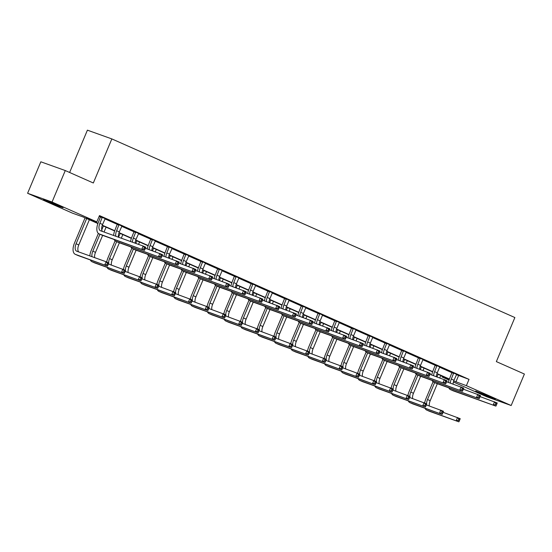 <?xml version="1.0" encoding="UTF-8"?>
<svg xmlns="http://www.w3.org/2000/svg" width="552" height="552" viewBox="0 0 552 552"><rect width="100%" height="100%" fill="white"/><g stroke="black" fill="none" stroke-linecap="round" stroke-linejoin="round"><path stroke-width="0.83" d="M58.381 205.441L63.059 207.724L57.967 205.91L43.408 199.465L58.381 205.441M490.693 397.047L495.365 399.331L490.273 397.516L475.714 391.071L490.693 397.047M69.621 172.479L87.409 130.162L111.849 138.918L514.871 317.545L496.351 361.608L524.4 374.042L511.166 405.52L486.726 396.764L453.399 381.991M449.059 380.073L441.938 376.912L449.245 379.528M442.255 376.167L441.938 376.912M97.904 223.546L82.855 216.874L72.388 213.127L27.6 193.276L52.047 202.032L96.828 221.883L86.36 218.13L98.001 223.291M52.047 202.032L65.274 170.554L40.834 161.798L27.6 193.276M121.895 226.037L117.355 224.057M155.36 240.872L150.827 238.892M188.832 255.707L184.292 253.727M222.297 270.535L217.764 268.562M255.769 285.37L251.236 283.39M289.234 300.205L284.701 298.225M322.706 315.04L318.173 313.06M356.178 329.875L351.638 327.895M389.643 344.703L385.11 342.73M423.115 359.538L418.575 357.565M456.58 374.373L452.047 372.393M99.16 216.336L100.602 216.97M104.921 218.889L117.335 224.388M121.654 226.306L134.067 231.805M138.386 233.724L150.806 239.223M155.126 241.141L167.539 246.64M171.858 248.559L184.271 254.058M188.591 255.976L201.004 261.475M202.053 272.833A6.831 3.505 -66.1 0 1 202.977 268.99L205.33 263.38L217.743 268.893M218.785 280.25A6.831 3.505 -66.1 0 1 219.71 276.407L222.07 270.797L234.476 276.31M235.525 287.661A6.831 3.505 -66.1 0 1 236.442 283.825L238.802 278.215L251.208 283.728M252.257 295.078A6.831 3.505 -66.1 0 1 253.175 291.242L255.535 285.625L267.948 291.145M268.99 302.496A6.831 3.505 -66.1 0 1 269.914 298.66L272.267 293.043L284.68 298.563M285.722 309.913A6.831 3.505 -66.1 0 1 286.647 306.07L289.007 300.46L301.413 305.974M302.462 317.331A6.831 3.505 -66.1 0 1 303.379 313.488L305.739 307.878L318.145 313.391M319.194 324.748A6.831 3.505 -66.1 0 1 320.119 320.905L322.471 315.295L334.885 320.809M335.926 332.166A6.831 3.505 -66.1 0 1 336.851 328.323L339.211 322.713L351.617 328.226M352.666 339.583A6.831 3.505 -66.1 0 1 353.584 335.74L355.943 330.13L368.35 335.644M369.398 347.001A6.831 3.505 -66.1 0 1 370.316 343.158L372.676 337.548L385.089 343.061M386.131 354.418A6.831 3.505 -66.1 0 1 387.055 350.575L389.408 344.965L401.821 350.479M402.863 361.836A6.831 3.505 -66.1 0 1 403.788 357.993L406.148 352.383L418.554 357.896M419.603 369.247A6.831 3.505 -66.1 0 1 420.521 365.41L422.88 359.8L435.286 365.314M436.335 376.664A6.831 3.505 -66.1 0 1 437.253 372.828L439.613 367.218L452.026 372.731M456.345 374.642L469.027 379.376L99.477 215.584L96.828 221.883M439.847 366.956L435.314 364.976M406.375 352.121L401.842 350.147M372.911 337.293L368.37 335.312M339.439 322.458L334.905 320.477M305.974 307.623L301.433 305.642M272.502 292.788L267.968 290.807M239.037 277.953L234.496 275.979M205.565 263.118L201.031 261.144M172.093 248.29L167.56 246.309M138.628 233.455L134.095 231.474M105.156 218.62L100.623 216.639M65.274 170.554L93.329 182.988L111.849 138.918M469.027 379.376L466.385 385.669L511.166 405.52M449.328 379.3L436.894 373.787M432.596 371.882L420.162 366.369M415.856 364.465L403.429 358.952M399.124 357.047L386.69 351.541M382.391 349.63L369.957 344.124M365.659 342.212L353.225 336.706M348.919 334.795L336.485 329.289M332.187 327.377L319.753 321.871M315.454 319.967L303.02 314.454M298.715 312.549L286.288 307.036M281.982 305.132L269.548 299.619M265.25 297.714L252.816 292.201M248.517 290.297L236.083 284.784M231.778 282.879L219.344 277.366M215.045 275.462L202.612 269.956M198.313 268.044L185.879 262.538M181.573 260.627L169.147 255.121M164.841 253.209L152.407 247.703M148.108 245.792L135.675 240.286M131.376 238.381L118.942 232.868M114.637 230.964L102.203 225.451M453.716 380.949L466.385 385.669M102.292 225.195L114.733 230.708M119.032 232.613L131.466 238.126M135.764 240.023L148.205 245.543M152.497 247.441L164.938 252.954M169.229 254.858L181.67 260.371M185.969 262.276L198.409 267.789M202.701 269.693L215.142 275.207M219.434 277.111L231.874 282.624M236.173 284.528L248.607 290.041M252.906 291.946L265.346 297.459M269.638 299.363L282.079 304.876M286.371 306.781L298.811 312.294M303.11 314.198L315.551 319.712M319.843 321.609L332.283 327.129M336.575 329.026L349.016 334.54M353.314 336.444L365.748 341.957M370.047 343.861L382.488 349.375M386.779 351.279L399.22 356.792M403.512 358.697L415.953 364.21M420.251 366.114L432.692 371.627M436.984 373.531L449.425 379.045M458.56 375.622L455.911 381.922M453.696 372.986L451.308 379.051A6.831 3.505 -66.1 0 0 450.384 383.122M456.649 374.297L453.992 380.245A6.831 3.505 -66.1 0 0 453.068 384.082M448.472 382.439A10.246 5.251 113.9 0 1 449.659 378.465L452.053 372.296M480.081 396.605L497.228 402.974L496.883 403.871L495.813 403.395L495.282 404.651L496.351 405.127L496.883 403.871M496.351 405.127L495.903 406.12L453.323 390.871A10.246 5.251 113.9 0 1 453.144 390.795A10.246 5.251 113.9 0 1 452.964 390.706M495.903 406.12L450.646 389.677A10.246 5.251 113.9 0 1 450.46 389.608A10.246 5.251 113.9 0 1 448.824 387.835M495.282 404.651L493.219 404.933L494.544 401.787L495.813 403.395M453.668 373.442L452.019 372.848M424.667 402.932A10.246 5.251 113.9 0 1 425.861 398.91L433.065 381.777M440.779 375.512L439.772 377.899M437.329 383.716L430.194 400.69A6.831 3.505 -66.1 0 0 429.352 405.982M438.095 374.318L437.011 376.906M434.624 382.584L427.51 399.503A6.831 3.505 -66.1 0 0 426.586 403.781M426.599 404.23A6.831 3.505 -66.1 0 0 426.724 405.037M443.077 412.316L460.216 418.685L459.871 419.582L458.802 419.106L458.27 420.369L459.34 420.845L459.871 419.582M459.34 420.845L458.891 421.838L429.525 411.316A10.246 5.251 113.9 0 1 429.346 411.24A10.246 5.251 113.9 0 1 429.166 411.157M458.891 421.838L426.848 410.129A10.246 5.251 113.9 0 1 426.661 410.053A10.246 5.251 113.9 0 1 425.026 408.28M458.27 420.369L456.207 420.645L457.532 417.498L458.802 419.106M436.963 365.569L434.576 371.634A6.831 3.505 -66.1 0 0 433.644 375.705M431.74 375.022A10.246 5.251 113.9 0 1 432.92 371.047L435.321 364.879M463.349 389.188L480.488 395.556L480.15 396.453L479.074 395.977L478.549 397.233L479.619 397.709L480.15 396.453M479.619 397.709L479.171 398.703L436.591 383.454A10.246 5.251 113.9 0 1 436.404 383.378A10.246 5.251 113.9 0 1 436.232 383.295M479.171 398.703L433.906 382.26A10.246 5.251 113.9 0 1 433.727 382.191A10.246 5.251 113.9 0 1 432.085 380.418M478.549 397.233L476.486 397.516L477.811 394.369L479.074 395.977M436.936 366.024L435.28 365.431M420.231 358.151L417.843 364.216A6.831 3.505 -66.1 0 0 416.912 368.287M415.007 367.604A10.246 5.251 113.9 0 1 416.187 363.63L418.582 357.461M446.616 381.77L463.756 388.139L463.411 389.036L462.341 388.56L461.81 389.822L462.886 390.292L463.411 389.036M462.886 390.292L462.431 391.285L419.858 376.036A10.246 5.251 113.9 0 1 419.672 375.96A10.246 5.251 113.9 0 1 419.492 375.877M462.431 391.285L417.174 374.842A10.246 5.251 113.9 0 1 416.988 374.773A10.246 5.251 113.9 0 1 415.352 373M461.81 389.822L459.754 390.098L461.072 386.952L462.341 388.56M420.196 358.607L418.547 358.02M407.935 395.515A10.246 5.251 113.9 0 1 409.129 391.492L416.325 374.359M424.046 368.094L423.039 370.482M420.596 376.298L413.462 393.272A6.831 3.505 -66.1 0 0 412.62 398.565M421.362 366.907L420.272 369.488M417.885 375.167L410.778 392.086A6.831 3.505 -66.1 0 0 409.846 396.364M409.867 396.812A6.831 3.505 -66.1 0 0 409.984 397.626M426.337 404.906L443.484 411.274L443.139 412.165L442.062 411.688L441.538 412.951L442.607 413.427L443.139 412.165M442.607 413.427L442.159 414.421L412.792 403.898A10.246 5.251 113.9 0 1 412.606 403.822A10.246 5.251 113.9 0 1 412.434 403.74M442.159 414.421L410.108 402.712A10.246 5.251 113.9 0 1 409.929 402.636A10.246 5.251 113.9 0 1 408.287 400.862M441.538 412.951L439.475 413.227L440.8 410.081L442.062 411.688M391.202 388.097A10.246 5.251 113.9 0 1 392.389 384.075L399.593 366.942M407.307 360.677L406.306 363.064M403.857 368.881L396.722 385.855A6.831 3.505 -66.1 0 0 395.887 391.147M404.63 359.49L403.54 362.077M401.152 367.756L394.045 384.668A6.831 3.505 -66.1 0 0 393.114 388.946M393.134 389.395A6.831 3.505 -66.1 0 0 393.252 390.209M409.605 397.488L426.744 403.857L426.406 404.747L425.33 404.278L424.798 405.534L425.875 406.01L426.406 404.747M425.875 406.01L425.426 407.003L396.06 396.481A10.246 5.251 113.9 0 1 395.874 396.412A10.246 5.251 113.9 0 1 395.694 396.322M425.426 407.003L393.376 395.294A10.246 5.251 113.9 0 1 393.19 395.218A10.246 5.251 113.9 0 1 391.554 393.445M424.798 405.534L422.742 405.817L424.067 402.663L425.33 404.278M403.491 350.734L401.104 356.806A6.831 3.505 -66.1 0 0 400.179 360.87M398.268 360.187A10.246 5.251 113.9 0 1 399.455 356.212L401.849 350.044M429.884 374.353L447.023 380.721L446.678 381.618L445.609 381.142L445.078 382.405L446.147 382.881L446.678 381.618M446.147 382.881L445.699 383.868L403.119 368.619A10.246 5.251 113.9 0 1 402.939 368.543A10.246 5.251 113.9 0 1 402.76 368.46M445.699 383.868L400.441 367.432A10.246 5.251 113.9 0 1 400.255 367.356A10.246 5.251 113.9 0 1 398.62 365.583M445.078 382.405L443.014 382.681L444.339 379.534L445.609 381.142M403.464 351.189L401.815 350.603M374.463 380.68A10.246 5.251 113.9 0 1 375.657 376.657L382.86 359.524M390.574 353.259L389.567 355.647M387.124 361.463L379.99 378.437A6.831 3.505 -66.1 0 0 379.148 383.73M387.89 352.072L386.807 354.66M384.42 360.339L377.306 377.251A6.831 3.505 -66.1 0 0 376.381 381.529M376.402 381.984A6.831 3.505 -66.1 0 0 376.519 382.791M392.872 390.071L410.012 396.439L409.667 397.337L408.597 396.86L408.066 398.116L409.142 398.592L409.667 397.337M409.142 398.592L408.687 399.586L379.321 389.063A10.246 5.251 113.9 0 1 379.141 388.994A10.246 5.251 113.9 0 1 378.962 388.905M408.687 399.586L376.643 387.877A10.246 5.251 113.9 0 1 376.457 387.801A10.246 5.251 113.9 0 1 374.822 386.027M408.066 398.116L406.01 398.399L407.328 395.246L408.597 396.86M386.759 343.323L384.371 349.388A6.831 3.505 -66.1 0 0 383.44 353.452M381.536 352.769A10.246 5.251 113.9 0 1 382.722 348.795L385.117 342.626M413.144 366.935L430.291 373.304L429.946 374.201L428.869 373.725L428.345 374.987L429.415 375.463L429.946 374.201M429.415 375.463L428.966 376.457L386.386 361.201A10.246 5.251 113.9 0 1 386.207 361.125A10.246 5.251 113.9 0 1 386.027 361.042M428.966 376.457L383.702 360.014A10.246 5.251 113.9 0 1 383.523 359.938A10.246 5.251 113.9 0 1 381.88 358.165M428.345 374.987L426.282 375.263L427.607 372.117L428.869 373.725M386.731 343.779L385.075 343.185M357.731 373.269A10.246 5.251 113.9 0 1 358.924 369.24L366.128 352.107M373.842 345.842L372.835 348.229M370.392 354.046L363.257 371.02A6.831 3.505 -66.1 0 0 362.416 376.312M371.158 344.655L370.068 347.242M367.68 352.921L360.573 369.833A6.831 3.505 -66.1 0 0 359.642 374.111M359.662 374.566A6.831 3.505 -66.1 0 0 359.787 375.374M376.133 382.653L393.279 389.022L392.934 389.919L391.865 389.443L391.333 390.699L392.403 391.175L392.934 389.919M392.403 391.175L391.954 392.168L362.588 381.646A10.246 5.251 113.9 0 1 362.409 381.577A10.246 5.251 113.9 0 1 362.229 381.487M391.954 392.168L359.904 380.459A10.246 5.251 113.9 0 1 359.725 380.383A10.246 5.251 113.9 0 1 358.082 378.61M391.333 390.699L389.27 390.982L390.595 387.835L391.865 389.443M370.026 335.906L367.639 341.971A6.831 3.505 -66.1 0 0 366.707 346.035M364.803 345.352A10.246 5.251 113.9 0 1 365.983 341.377L368.377 335.209M396.412 359.518L413.551 365.886L413.213 366.783L412.137 366.307L411.606 367.57L412.682 368.046L413.213 366.783M412.682 368.046L412.227 369.04L369.654 353.784A10.246 5.251 113.9 0 1 369.467 353.708A10.246 5.251 113.9 0 1 369.295 353.625M412.227 369.04L366.97 352.597A10.246 5.251 113.9 0 1 366.79 352.521A10.246 5.251 113.9 0 1 365.148 350.748M411.606 367.57L409.549 367.846L410.874 364.699L412.137 366.307M369.992 336.361L368.343 335.768M340.998 365.852A10.246 5.251 113.9 0 1 342.185 361.822L349.388 344.69M357.103 338.424L356.102 340.812M353.653 346.628L346.518 363.602A6.831 3.505 -66.1 0 0 345.683 368.902M354.425 337.237L353.335 339.825M350.948 345.504L343.841 362.416A6.831 3.505 -66.1 0 0 342.909 366.7M342.93 367.149A6.831 3.505 -66.1 0 0 343.047 367.956M359.4 375.236L376.54 381.604L376.202 382.501L375.125 382.025L374.601 383.281L375.671 383.757L376.202 382.501M375.671 383.757L375.222 384.751L345.856 374.228A10.246 5.251 113.9 0 1 345.669 374.159A10.246 5.251 113.9 0 1 345.497 374.07M375.222 384.751L343.171 373.042A10.246 5.251 113.9 0 1 342.992 372.973A10.246 5.251 113.9 0 1 341.35 371.199M374.601 383.281L372.538 383.564L373.863 380.418L375.125 382.025M353.294 328.488L350.899 334.553A6.831 3.505 -66.1 0 0 349.975 338.617M348.07 337.934A10.246 5.251 113.9 0 1 349.25 333.96L351.645 327.791M379.679 352.107L396.819 358.476L396.474 359.366L395.404 358.89L394.873 360.152L395.95 360.628L396.474 359.366M395.95 360.628L395.494 361.622L352.921 346.366A10.246 5.251 113.9 0 1 352.735 346.29A10.246 5.251 113.9 0 1 352.555 346.207M395.494 361.622L350.237 345.179A10.246 5.251 113.9 0 1 350.051 345.103A10.246 5.251 113.9 0 1 348.415 343.33M394.873 360.152L392.817 360.428L394.135 357.282L395.404 358.89M353.259 328.944L351.61 328.35M324.259 358.434A10.246 5.251 113.9 0 1 325.452 354.412L332.656 337.272M340.37 331.007L339.37 333.394M336.92 339.218L329.785 356.192A6.831 3.505 -66.1 0 0 328.951 361.484M337.686 329.82L336.603 332.407M334.215 338.086L327.101 354.998A6.831 3.505 -66.1 0 0 326.177 359.283M326.197 359.731A6.831 3.505 -66.1 0 0 326.315 360.539M342.668 367.818L359.807 374.187L359.462 375.084L358.393 374.608L357.862 375.864L358.938 376.34L359.462 375.084M358.938 376.34L358.483 377.333L329.123 366.818A10.246 5.251 113.9 0 1 328.937 366.742A10.246 5.251 113.9 0 1 328.757 366.652M358.483 377.333L326.439 365.624A10.246 5.251 113.9 0 1 326.253 365.555A10.246 5.251 113.9 0 1 324.617 363.782M357.862 375.864L355.805 376.147L357.123 373L358.393 374.608M336.554 321.071L334.167 327.136A6.831 3.505 -66.1 0 0 333.242 331.2M331.331 330.517A10.246 5.251 113.9 0 1 332.518 326.542L334.912 320.381M362.94 344.69L380.087 351.058L379.741 351.948L378.672 351.479L378.141 352.735L379.21 353.211L379.741 351.948M379.21 353.211L378.762 354.205L336.182 338.949A10.246 5.251 113.9 0 1 336.002 338.88A10.246 5.251 113.9 0 1 335.823 338.79M378.762 354.205L333.505 337.762A10.246 5.251 113.9 0 1 333.318 337.686A10.246 5.251 113.9 0 1 331.683 335.913M378.141 352.735L376.078 353.018L377.402 349.864L378.672 351.479M336.527 321.526L334.878 320.933M307.526 351.017A10.246 5.251 113.9 0 1 308.72 346.994L315.923 329.854M323.638 323.589L322.63 325.984M320.188 331.8L313.053 348.774A6.831 3.505 -66.1 0 0 312.211 354.067M320.953 322.402L319.87 324.99M317.483 330.669L310.369 347.581A6.831 3.505 -66.1 0 0 309.444 351.865M309.458 352.314A6.831 3.505 -66.1 0 0 309.582 353.121M325.935 360.401L343.075 366.769L342.73 367.666L341.66 367.19L341.129 368.446L342.199 368.922L342.73 367.666M342.199 368.922L341.75 369.916L312.384 359.4A10.246 5.251 113.9 0 1 312.204 359.324A10.246 5.251 113.9 0 1 312.025 359.235M341.75 369.916L309.707 358.207A10.246 5.251 113.9 0 1 309.52 358.138A10.246 5.251 113.9 0 1 307.885 356.364M341.129 368.446L339.066 368.729L340.391 365.583L341.66 367.19M319.822 313.653L317.434 319.718A6.831 3.505 -66.1 0 0 316.503 323.782M314.599 323.099A10.246 5.251 113.9 0 1 315.778 319.125L318.18 312.963M346.207 337.272L363.347 343.641L363.009 344.538L361.933 344.062L361.408 345.317L362.478 345.793L363.009 344.538M362.478 345.793L362.029 346.787L319.449 331.531A10.246 5.251 113.9 0 1 319.263 331.462A10.246 5.251 113.9 0 1 319.09 331.373M362.029 346.787L316.765 330.344A10.246 5.251 113.9 0 1 316.586 330.268A10.246 5.251 113.9 0 1 314.944 328.495M361.408 345.317L359.345 345.6L360.67 342.447L361.933 344.062M319.794 314.109L318.138 313.515M290.794 343.599A10.246 5.251 113.9 0 1 291.987 339.577L299.184 322.437M306.905 316.172L305.898 318.566M303.455 324.383L296.32 341.357A6.831 3.505 -66.1 0 0 295.479 346.649M304.221 314.985L303.131 317.572M300.743 323.251L293.636 340.163A6.831 3.505 -66.1 0 0 292.705 344.448M292.726 344.897A6.831 3.505 -66.1 0 0 292.85 345.704M309.196 352.983L326.342 359.352L325.997 360.249L324.921 359.773L324.397 361.036L325.466 361.505L325.997 360.249M325.466 361.505L325.018 362.498L295.651 351.983A10.246 5.251 113.9 0 1 295.465 351.907A10.246 5.251 113.9 0 1 295.292 351.824M325.018 362.498L292.967 350.789A10.246 5.251 113.9 0 1 292.788 350.72A10.246 5.251 113.9 0 1 291.145 348.947M324.397 361.036L322.333 361.312L323.658 358.165L324.921 359.773M303.089 306.236L300.702 312.301A6.831 3.505 -66.1 0 0 299.77 316.372M297.866 315.689A10.246 5.251 113.9 0 1 299.046 311.707L301.44 305.546M329.475 329.854L346.615 336.223L346.27 337.12L345.2 336.644L344.669 337.9L345.745 338.376L346.27 337.12M345.745 338.376L345.29 339.37L302.717 324.114A10.246 5.251 113.9 0 1 302.53 324.045A10.246 5.251 113.9 0 1 302.351 323.955M345.29 339.37L300.033 322.927A10.246 5.251 113.9 0 1 299.846 322.851A10.246 5.251 113.9 0 1 298.211 321.078M344.669 337.9L342.613 338.183L343.93 335.036L345.2 336.644M303.055 306.691L301.406 306.098M274.061 336.182A10.246 5.251 113.9 0 1 275.248 332.159L282.452 315.019M290.166 308.754L289.165 311.149M286.716 316.965L279.581 333.939A6.831 3.505 -66.1 0 0 278.746 339.232M287.488 307.567L286.398 310.155M284.011 315.834L276.904 332.752A6.831 3.505 -66.1 0 0 275.972 337.03M275.993 337.479A6.831 3.505 -66.1 0 0 276.11 338.286M292.463 345.566L309.603 351.934L309.265 352.832L308.188 352.355L307.657 353.618L308.734 354.094L309.265 352.832M308.734 354.094L308.285 355.081L278.919 344.565A10.246 5.251 113.9 0 1 278.732 344.489A10.246 5.251 113.9 0 1 278.553 344.407M308.285 355.081L276.235 343.378A10.246 5.251 113.9 0 1 276.048 343.303A10.246 5.251 113.9 0 1 274.413 341.529M307.657 353.618L305.601 353.894L306.926 350.748L308.188 352.355M286.35 298.818L283.963 304.883A6.831 3.505 -66.1 0 0 283.038 308.954M281.127 308.271A10.246 5.251 113.9 0 1 282.313 304.29L284.708 298.128M312.742 322.437L329.882 328.806L329.537 329.703L328.468 329.227L327.936 330.482L329.006 330.958L329.537 329.703M329.006 330.958L328.557 331.952L285.977 316.696A10.246 5.251 113.9 0 1 285.798 316.627A10.246 5.251 113.9 0 1 285.619 316.537M328.557 331.952L283.3 315.509A10.246 5.251 113.9 0 1 283.114 315.44A10.246 5.251 113.9 0 1 281.479 313.667M327.936 330.482L325.873 330.765L327.198 327.619L328.468 329.227M286.322 299.274L284.673 298.68M257.322 328.764A10.246 5.251 113.9 0 1 258.515 324.742L265.719 307.602M273.433 301.344L272.426 303.731M269.983 309.548L262.849 326.522A6.831 3.505 -66.1 0 0 262.007 331.814M270.749 300.15L269.666 302.737M267.278 308.416L260.164 325.335A6.831 3.505 -66.1 0 0 259.24 329.613M259.261 330.061A6.831 3.505 -66.1 0 0 259.378 330.869M275.731 338.148L292.87 344.517L292.525 345.414L291.456 344.938L290.925 346.201L292.001 346.677L292.525 345.414M292.001 346.677L291.546 347.67L262.179 337.148A10.246 5.251 113.9 0 1 262 337.072A10.246 5.251 113.9 0 1 261.82 336.989M291.546 347.67L259.502 335.961A10.246 5.251 113.9 0 1 259.316 335.885A10.246 5.251 113.9 0 1 257.68 334.112M290.925 346.201L288.868 346.477L290.186 343.33L291.456 344.938M269.618 291.401L267.23 297.466A6.831 3.505 -66.1 0 0 266.299 301.537M264.394 300.854A10.246 5.251 113.9 0 1 265.581 296.879L267.975 290.711M296.003 315.019L313.15 321.388L312.805 322.285L311.728 321.809L311.204 323.065L312.273 323.541L312.805 322.285M312.273 323.541L311.825 324.535L269.245 309.286A10.246 5.251 113.9 0 1 269.065 309.21A10.246 5.251 113.9 0 1 268.886 309.12M311.825 324.535L266.561 308.092A10.246 5.251 113.9 0 1 266.381 308.023A10.246 5.251 113.9 0 1 264.739 306.25M311.204 323.065L309.141 323.348L310.465 320.201L311.728 321.809M269.59 291.856L267.934 291.263M240.589 321.347A10.246 5.251 113.9 0 1 241.783 317.324L248.987 300.191M256.701 293.926L255.693 296.314M253.251 302.13L246.116 319.104A6.831 3.505 -66.1 0 0 245.274 324.397M254.017 292.732L252.926 295.32M250.539 300.999L243.432 317.917A6.831 3.505 -66.1 0 0 242.5 322.195M242.521 322.644A6.831 3.505 -66.1 0 0 242.645 323.451M258.991 330.731L276.138 337.099L275.793 337.996L274.723 337.52L274.192 338.783L275.262 339.259L275.793 337.996M275.262 339.259L274.813 340.253L245.447 329.73A10.246 5.251 113.9 0 1 245.267 329.654A10.246 5.251 113.9 0 1 245.088 329.572M274.813 340.253L242.763 328.543A10.246 5.251 113.9 0 1 242.583 328.468A10.246 5.251 113.9 0 1 240.941 326.694M274.192 338.783L272.129 339.059L273.454 335.913L274.723 337.52M252.885 283.983L250.498 290.048A6.831 3.505 -66.1 0 0 249.566 294.119M247.662 293.436A10.246 5.251 113.9 0 1 248.842 289.462L251.236 283.293M279.271 307.602L296.41 313.971L296.072 314.868L294.996 314.392L294.464 315.647L295.541 316.123L296.072 314.868M295.541 316.123L295.092 317.117L252.512 301.868A10.246 5.251 113.9 0 1 252.326 301.792A10.246 5.251 113.9 0 1 252.154 301.702M295.092 317.117L249.828 300.674A10.246 5.251 113.9 0 1 249.649 300.605A10.246 5.251 113.9 0 1 248.007 298.832M294.464 315.647L292.408 315.93L293.733 312.784L294.996 314.392M252.857 284.439L251.201 283.845M223.857 313.929A10.246 5.251 113.9 0 1 225.043 309.907L232.247 292.774M239.961 286.509L238.961 288.896M236.511 294.713L229.377 311.687A6.831 3.505 -66.1 0 0 228.542 316.979M237.284 285.315L236.194 287.902M233.806 293.581L226.7 310.5A6.831 3.505 -66.1 0 0 225.768 314.778M225.789 315.226A6.831 3.505 -66.1 0 0 225.906 316.041M242.259 323.32L259.399 329.689L259.06 330.579L257.984 330.103L257.46 331.366L258.529 331.842L259.06 330.579M258.529 331.842L258.081 332.835L228.714 322.313A10.246 5.251 113.9 0 1 228.528 322.237A10.246 5.251 113.9 0 1 228.355 322.154M258.081 332.835L226.03 321.126A10.246 5.251 113.9 0 1 225.851 321.05A10.246 5.251 113.9 0 1 224.209 319.277M257.46 331.366L255.397 331.642L256.721 328.495L257.984 330.103M236.152 276.566L233.758 282.631A6.831 3.505 -66.1 0 0 232.834 286.702M230.929 286.019A10.246 5.251 113.9 0 1 232.109 282.044L234.503 275.876M262.538 300.184L279.678 306.553L279.333 307.45L278.263 306.974L277.732 308.237L278.808 308.706L279.333 307.45M278.808 308.706L278.353 309.7L235.78 294.451A10.246 5.251 113.9 0 1 235.594 294.375A10.246 5.251 113.9 0 1 235.414 294.292M278.353 309.7L233.096 293.257A10.246 5.251 113.9 0 1 232.909 293.188A10.246 5.251 113.9 0 1 231.274 291.415M277.732 308.237L275.676 308.513L276.994 305.366L278.263 306.974M236.118 277.021L234.469 276.435M207.117 306.512A10.246 5.251 113.9 0 1 208.311 302.489L215.515 285.356M223.229 279.091L222.228 281.479M219.779 287.295L212.644 304.269A6.831 3.505 -66.1 0 0 211.809 309.562M220.545 277.904L219.461 280.492M217.074 286.171L209.96 303.082A6.831 3.505 -66.1 0 0 209.035 307.36M209.056 307.809A6.831 3.505 -66.1 0 0 209.173 308.623M225.526 315.903L242.666 322.271L242.321 323.161L241.252 322.685L240.72 323.948L241.797 324.424L242.321 323.161M241.797 324.424L241.341 325.418L211.982 314.895A10.246 5.251 113.9 0 1 211.795 314.826A10.246 5.251 113.9 0 1 211.616 314.737M241.341 325.418L209.298 313.708A10.246 5.251 113.9 0 1 209.111 313.633A10.246 5.251 113.9 0 1 207.476 311.859M240.72 323.948L238.664 324.231L239.982 321.078L241.252 322.685M219.413 269.148L217.026 275.22A6.831 3.505 -66.1 0 0 216.101 279.284M214.19 278.601A10.246 5.251 113.9 0 1 215.377 274.627L217.771 268.458M245.799 292.767L262.945 299.136L262.6 300.033L261.531 299.557L260.999 300.819L262.069 301.295L262.6 300.033M262.069 301.295L261.62 302.282L219.04 287.033A10.246 5.251 113.9 0 1 218.861 286.957A10.246 5.251 113.9 0 1 218.682 286.874M261.62 302.282L216.363 285.846A10.246 5.251 113.9 0 1 216.177 285.77A10.246 5.251 113.9 0 1 214.542 283.997M260.999 300.819L258.936 301.095L260.261 297.949L261.531 299.557M219.385 269.604L217.736 269.017M190.385 299.094A10.246 5.251 113.9 0 1 191.578 295.072L198.782 277.939M206.496 271.674L205.489 274.061M203.046 279.878L195.912 296.852A6.831 3.505 -66.1 0 0 195.07 302.144M203.812 270.487L202.729 273.074M200.341 278.753L193.228 295.665A6.831 3.505 -66.1 0 0 192.303 299.943M192.317 300.398A6.831 3.505 -66.1 0 0 192.441 301.206M208.794 308.485L225.934 314.854L225.589 315.744L224.519 315.275L223.988 316.531L225.057 317.007L225.589 315.744M225.057 317.007L224.609 318L195.242 307.478A10.246 5.251 113.9 0 1 195.063 307.409A10.246 5.251 113.9 0 1 194.884 307.319M224.609 318L192.565 306.291A10.246 5.251 113.9 0 1 192.379 306.215A10.246 5.251 113.9 0 1 190.744 304.442M223.988 316.531L221.925 316.813L223.249 313.66L224.519 315.275M202.681 261.731L200.293 267.803A6.831 3.505 -66.1 0 0 199.362 271.867M197.457 271.184A10.246 5.251 113.9 0 1 198.637 267.209L201.038 261.041M229.066 285.349L246.206 291.718L245.868 292.615L244.791 292.139L244.267 293.402L245.336 293.878L245.868 292.615M245.336 293.878L244.888 294.871L202.308 279.616A10.246 5.251 113.9 0 1 202.122 279.54A10.246 5.251 113.9 0 1 201.949 279.457M244.888 294.871L199.624 278.429A10.246 5.251 113.9 0 1 199.445 278.353A10.246 5.251 113.9 0 1 197.802 276.58M244.267 293.402L242.204 293.678L243.529 290.531L244.791 292.139M202.653 262.186L200.997 261.6M173.652 291.684A10.246 5.251 113.9 0 1 174.846 287.654L182.043 270.521M189.764 264.256L188.756 266.644M186.314 272.46L179.179 289.434A6.831 3.505 -66.1 0 0 178.337 294.727M187.08 263.069L185.989 265.657M183.602 271.336L176.495 288.248A6.831 3.505 -66.1 0 0 175.564 292.525M175.584 292.981A6.831 3.505 -66.1 0 0 175.708 293.788M192.055 301.068L209.201 307.436L208.856 308.333L207.78 307.857L207.255 309.113L208.325 309.589L208.856 308.333M208.325 309.589L207.876 310.583L178.51 300.06A10.246 5.251 113.9 0 1 178.324 299.991A10.246 5.251 113.9 0 1 178.151 299.902M207.876 310.583L175.826 298.873A10.246 5.251 113.9 0 1 175.646 298.798A10.246 5.251 113.9 0 1 174.004 297.024M207.255 309.113L205.192 309.396L206.517 306.25L207.78 307.857M185.948 254.32L183.561 260.385A6.831 3.505 -66.1 0 0 182.629 264.449M188.901 255.624L186.238 261.572A6.831 3.505 -66.1 0 0 185.32 265.415M180.725 263.766A10.246 5.251 113.9 0 1 181.905 259.792L184.299 253.623M212.334 277.932L229.473 284.301L229.128 285.198L228.059 284.722L227.527 285.984L228.604 286.46L229.128 285.198M228.604 286.46L228.148 287.454L185.575 272.198A10.246 5.251 113.9 0 1 185.389 272.122A10.246 5.251 113.9 0 1 185.21 272.039M228.148 287.454L182.891 271.011A10.246 5.251 113.9 0 1 182.705 270.935A10.246 5.251 113.9 0 1 181.07 269.162M227.527 285.984L225.471 286.26L226.789 283.114L228.059 284.722M185.914 254.776L184.264 254.182M156.92 284.266A10.246 5.251 113.9 0 1 158.107 280.237L165.31 263.104M173.024 256.839L172.024 259.226M169.574 265.043L162.44 282.017A6.831 3.505 -66.1 0 0 161.605 287.316M170.347 255.652L169.257 258.239M166.87 263.918L159.763 280.83A6.831 3.505 -66.1 0 0 158.831 285.115M158.852 285.563A6.831 3.505 -66.1 0 0 158.969 286.371M175.322 293.65L192.462 300.019L192.124 300.916L191.047 300.44L190.516 301.696L191.592 302.172L192.124 300.916M191.592 302.172L191.144 303.165L161.777 292.643A10.246 5.251 113.9 0 1 161.591 292.574A10.246 5.251 113.9 0 1 161.412 292.484M191.144 303.165L159.093 291.456A10.246 5.251 113.9 0 1 158.907 291.387A10.246 5.251 113.9 0 1 157.272 289.614M190.516 301.696L188.46 301.978L189.784 298.832L191.047 300.44M169.209 246.903L166.821 252.968A6.831 3.505 -66.1 0 0 165.897 257.032M172.169 248.207L169.505 254.155A6.831 3.505 -66.1 0 0 168.581 257.998M163.985 256.349A10.246 5.251 113.9 0 1 165.172 252.374L167.566 246.206M195.601 270.521L212.741 276.89L212.396 277.78L211.326 277.304L210.795 278.567L211.864 279.043L212.396 277.78M211.864 279.043L211.416 280.036L168.836 264.781A10.246 5.251 113.9 0 1 168.657 264.705A10.246 5.251 113.9 0 1 168.477 264.622M211.416 280.036L166.159 263.594A10.246 5.251 113.9 0 1 165.973 263.518A10.246 5.251 113.9 0 1 164.337 261.745M210.795 278.567L208.732 278.843L210.057 275.696L211.326 277.304M169.181 247.358L167.532 246.765M140.18 276.849A10.246 5.251 113.9 0 1 141.374 272.819L148.578 255.686M156.292 249.421L155.285 251.809M152.842 257.632L145.707 274.606A6.831 3.505 -66.1 0 0 144.865 279.898M153.608 248.234L152.524 250.822M150.137 256.501L143.023 273.412A6.831 3.505 -66.1 0 0 142.099 277.697M142.119 278.146A6.831 3.505 -66.1 0 0 142.237 278.953M158.59 286.233L175.729 292.601L175.384 293.498L174.315 293.022L173.783 294.278L174.86 294.754L175.384 293.498M174.86 294.754L174.404 295.748L145.038 285.232A10.246 5.251 113.9 0 1 144.859 285.156A10.246 5.251 113.9 0 1 144.679 285.067M174.404 295.748L142.361 284.038A10.246 5.251 113.9 0 1 142.174 283.969A10.246 5.251 113.9 0 1 140.539 282.196M173.783 294.278L171.727 294.561L173.045 291.415L174.315 293.022M152.476 239.485L150.089 245.55A6.831 3.505 -66.1 0 0 149.157 249.614M155.429 240.789L152.773 246.737A6.831 3.505 -66.1 0 0 151.848 250.58M147.253 248.931A10.246 5.251 113.9 0 1 148.44 244.957L150.834 238.795M178.862 263.104L196.008 269.473L195.663 270.363L194.587 269.887L194.062 271.149L195.132 271.625L195.663 270.363M195.132 271.625L194.683 272.619L152.104 257.363A10.246 5.251 113.9 0 1 151.924 257.294A10.246 5.251 113.9 0 1 151.745 257.204M194.683 272.619L149.419 256.176A10.246 5.251 113.9 0 1 149.24 256.1A10.246 5.251 113.9 0 1 147.598 254.327M194.062 271.149L191.999 271.432L193.324 268.279L194.587 269.887M152.449 239.941L150.793 239.347M123.448 269.431A10.246 5.251 113.9 0 1 124.642 265.408L131.845 248.269M139.559 242.004L138.552 244.398M136.109 250.215L128.975 267.189A6.831 3.505 -66.1 0 0 128.133 272.481M136.875 240.817L135.785 243.404M133.398 249.083L126.291 265.995A6.831 3.505 -66.1 0 0 125.359 270.28M125.38 270.728A6.831 3.505 -66.1 0 0 125.504 271.536M141.85 278.815L158.997 285.184L158.652 286.081L157.582 285.605L157.051 286.861L158.12 287.337L158.652 286.081M158.12 287.337L157.672 288.33L128.305 277.815A10.246 5.251 113.9 0 1 128.126 277.739A10.246 5.251 113.9 0 1 127.947 277.649M157.672 288.33L125.621 276.621A10.246 5.251 113.9 0 1 125.442 276.552A10.246 5.251 113.9 0 1 123.8 274.779M157.051 286.861L154.988 287.143L156.313 283.997L157.582 285.605M135.744 232.068L133.356 238.133A6.831 3.505 -66.1 0 0 132.425 242.197M138.697 233.379L136.034 239.32A6.831 3.505 -66.1 0 0 135.116 243.163M130.52 241.514A10.246 5.251 113.9 0 1 131.7 237.539L134.095 231.378M162.129 255.686L179.269 262.055L178.931 262.945L177.854 262.476L177.323 263.732L178.399 264.208L178.931 262.945M178.399 264.208L177.951 265.202L135.371 249.946A10.246 5.251 113.9 0 1 135.185 249.877A10.246 5.251 113.9 0 1 135.012 249.787M177.951 265.202L132.687 248.759A10.246 5.251 113.9 0 1 132.508 248.683A10.246 5.251 113.9 0 1 130.865 246.91M177.323 263.732L175.267 264.015L176.592 260.861L177.854 262.476M135.716 232.523L134.06 231.93M106.715 262.014A10.246 5.251 113.9 0 1 107.902 257.991L115.106 240.851M122.82 234.586L121.302 238.216M119.37 242.797L112.235 259.771A6.831 3.505 -66.1 0 0 111.4 265.063M120.143 233.399L118.535 237.222M116.665 241.666L109.558 258.577A6.831 3.505 -66.1 0 0 108.627 262.862M108.647 263.311A6.831 3.505 -66.1 0 0 108.765 264.118M125.118 271.398L142.257 277.766L141.919 278.663L140.843 278.187L140.318 279.45L141.388 279.919L141.919 278.663M141.388 279.919L140.939 280.913L111.573 270.397A10.246 5.251 113.9 0 1 111.387 270.321A10.246 5.251 113.9 0 1 111.214 270.238M140.939 280.913L108.889 269.203A10.246 5.251 113.9 0 1 108.71 269.135A10.246 5.251 113.9 0 1 107.067 267.361M140.318 279.45L138.255 279.726L139.58 276.58L140.843 278.187M119.011 224.65L116.617 230.715A6.831 3.505 -66.1 0 0 115.83 236.256M121.964 225.961L119.301 231.902A6.831 3.505 -66.1 0 0 118.459 237.194M113.615 235.462A10.246 5.251 113.9 0 1 114.968 230.122L117.362 223.96M145.397 248.269L162.536 254.638L162.191 255.535L161.122 255.058L160.591 256.314L161.667 256.79L162.191 255.535M161.667 256.79L161.212 257.784L118.639 242.528A10.246 5.251 113.9 0 1 118.452 242.459A10.246 5.251 113.9 0 1 118.273 242.369M161.212 257.784L115.954 241.341A10.246 5.251 113.9 0 1 115.768 241.265A10.246 5.251 113.9 0 1 114.133 239.492M160.591 256.314L158.534 256.597L159.852 253.451L161.122 255.058M118.977 225.106L117.328 224.512M89.817 255.907A10.246 5.251 113.9 0 1 91.17 250.573L98.373 233.434M106.087 227.169L104.045 232.033M102.637 235.38L95.503 252.354A6.831 3.505 -66.1 0 0 94.668 257.646M103.403 225.982L101.754 229.915M99.933 234.248L92.819 251.167A6.831 3.505 -66.1 0 0 92.032 256.701M108.385 263.98L125.525 270.349L125.18 271.246L124.11 270.77L123.579 272.032L124.655 272.509L125.18 271.246M124.655 272.509L124.2 273.495L94.84 262.98A10.246 5.251 113.9 0 1 94.654 262.904A10.246 5.251 113.9 0 1 94.475 262.821M124.2 273.495L92.156 261.793A10.246 5.251 113.9 0 1 91.97 261.717A10.246 5.251 113.9 0 1 90.335 259.944M123.579 272.032L121.523 272.308L122.841 269.162L124.11 270.77M102.272 217.233L99.884 223.298A6.831 3.505 -66.1 0 0 100.423 230.729A6.831 3.505 -66.1 0 0 100.54 230.777L143.12 246.033L145.804 247.22L145.459 248.117L144.389 247.641L143.858 248.897L144.928 249.373L145.459 248.117M105.225 218.544L102.569 224.485A6.831 3.505 -66.1 0 0 102.486 231.474M144.928 249.373L144.479 250.367L99.222 233.924A10.246 5.251 113.9 0 1 99.036 233.855A10.246 5.251 113.9 0 1 98.235 222.704L100.63 216.543M144.479 250.367L101.899 235.111A10.246 5.251 113.9 0 1 101.72 235.042A10.246 5.251 113.9 0 1 101.54 234.952M143.858 248.897L141.795 249.18L143.12 246.033L144.389 247.641M102.244 217.688L100.595 217.095M107.916 265.091L108.447 263.828L107.378 263.352L106.846 264.615L107.916 265.091L107.467 266.085L75.424 254.375A10.246 5.251 113.9 0 1 75.238 254.299A10.246 5.251 113.9 0 1 74.437 243.156L85.07 217.854M89.355 219.758L78.77 244.936A6.831 3.505 -66.1 0 0 78.688 251.919M86.671 218.564L76.086 243.749A6.831 3.505 -66.1 0 0 76.624 251.174A6.831 3.505 -66.1 0 0 76.742 251.222L106.108 261.745L108.792 262.931L108.447 263.828M107.467 266.085L78.101 255.562A10.246 5.251 113.9 0 1 77.922 255.486A10.246 5.251 113.9 0 1 77.742 255.403M106.846 264.615L104.783 264.891L106.108 261.745L107.378 263.352M453.992 380.245L451.308 379.051M453.323 390.871L450.646 389.677M430.194 400.69L427.51 399.503M429.525 411.316L426.848 410.129M437.253 372.828L434.576 371.634M436.591 383.454L433.906 382.26M420.521 365.41L417.843 364.216M419.858 376.036L417.174 374.842M413.462 393.272L410.778 392.086M412.792 403.898L410.108 402.712M396.722 385.855L394.045 384.668M396.06 396.481L393.376 395.294M403.788 357.993L401.104 356.806M403.119 368.619L400.441 367.432M379.99 378.437L377.306 377.251M379.321 389.063L376.643 387.877M387.055 350.575L384.371 349.388M386.386 361.201L383.702 360.014M363.257 371.02L360.573 369.833M362.588 381.646L359.904 380.459M370.316 343.158L367.639 341.971M369.654 353.784L366.97 352.597M346.518 363.602L343.841 362.416M345.856 374.228L343.171 373.042M353.584 335.74L350.899 334.553M352.921 346.366L350.237 345.179M329.785 356.192L327.101 354.998M329.123 366.818L326.439 365.624M336.851 328.323L334.167 327.136M336.182 338.949L333.505 337.762M313.053 348.774L310.369 347.581M312.384 359.4L309.707 358.207M320.119 320.905L317.434 319.718M319.449 331.531L316.765 330.344M296.32 341.357L293.636 340.163M295.651 351.983L292.967 350.789M303.379 313.488L300.702 312.301M302.717 324.114L300.033 322.927M279.581 333.939L276.904 332.752M278.919 344.565L276.235 343.378M286.647 306.07L283.963 304.883M285.977 316.696L283.3 315.509M262.849 326.522L260.164 325.335M262.179 337.148L259.502 335.961M269.914 298.66L267.23 297.466M269.245 309.286L266.561 308.092M246.116 319.104L243.432 317.917M245.447 329.73L242.763 328.543M253.175 291.242L250.498 290.048M252.512 301.868L249.828 300.674M229.377 311.687L226.7 310.5M228.714 322.313L226.03 321.126M236.442 283.825L233.758 282.631M235.78 294.451L233.096 293.257M212.644 304.269L209.96 303.082M211.982 314.895L209.298 313.708M219.71 276.407L217.026 275.22M219.04 287.033L216.363 285.846M195.912 296.852L193.228 295.665M195.242 307.478L192.565 306.291M202.977 268.99L200.293 267.803M202.308 279.616L199.624 278.429M179.179 289.434L176.495 288.248M178.51 300.06L175.826 298.873M186.238 261.572L183.561 260.385M185.575 272.198L182.891 271.011M162.44 282.017L159.763 280.83M161.777 292.643L159.093 291.456M169.505 254.155L166.821 252.968M168.836 264.781L166.159 263.594M145.707 274.606L143.023 273.412M145.038 285.232L142.361 284.038M152.773 246.737L150.089 245.55M152.104 257.363L149.419 256.176M128.975 267.189L126.291 265.995M128.305 277.815L125.621 276.621M136.034 239.32L133.356 238.133M135.371 249.946L132.687 248.759M112.235 259.771L109.558 258.577M111.573 270.397L108.889 269.203M119.301 231.902L116.617 230.715M118.639 242.528L115.954 241.341M95.503 252.354L92.819 251.167M94.84 262.98L92.156 261.793M102.569 224.485L99.884 223.298M101.899 235.111L99.222 233.924M78.77 244.936L76.086 243.749M78.101 255.562L75.424 254.375M453.144 390.795L450.46 389.608M429.346 411.24L426.661 410.053M436.404 383.378L433.727 382.191M419.672 375.96L416.988 374.773M412.606 403.822L409.929 402.636M395.874 396.412L393.19 395.218M402.939 368.543L400.255 367.356M379.141 388.994L376.457 387.801M386.207 361.125L383.523 359.938M362.409 381.577L359.725 380.383M369.467 353.708L366.79 352.521M345.669 374.159L342.992 372.973M352.735 346.29L350.051 345.103M328.937 366.742L326.253 365.555M336.002 338.88L333.318 337.686M312.204 359.324L309.52 358.138M319.263 331.462L316.586 330.268M295.465 351.907L292.788 350.72M302.53 324.045L299.846 322.851M278.732 344.489L276.048 343.303M285.798 316.627L283.114 315.44M262 337.072L259.316 335.885M269.065 309.21L266.381 308.023M245.267 329.654L242.583 328.468M252.326 301.792L249.649 300.605M228.528 322.237L225.851 321.05M235.594 294.375L232.909 293.188M211.795 314.826L209.111 313.633M218.861 286.957L216.177 285.77M195.063 307.409L192.379 306.215M202.122 279.54L199.445 278.353M178.324 299.991L175.646 298.798M185.389 272.122L182.705 270.935M161.591 292.574L158.907 291.387M168.657 264.705L165.973 263.518M144.859 285.156L142.174 283.969M151.924 257.294L149.24 256.1M128.126 277.739L125.442 276.552M135.185 249.877L132.508 248.683M111.387 270.321L108.71 269.135M118.452 242.459L115.768 241.265M94.654 262.904L91.97 261.717M101.72 235.042L99.036 233.855M77.922 255.486L75.238 254.299"/></g></svg>
